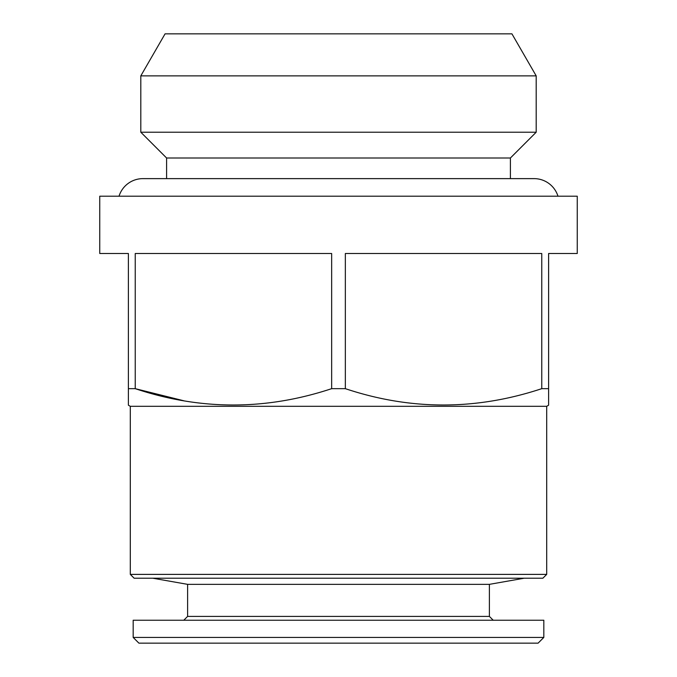 <?xml version="1.0" encoding="UTF-8"?>
<svg xmlns="http://www.w3.org/2000/svg" width="677" height="677" viewBox="0 0 677 677"><rect width="100%" height="100%" fill="white"/><g stroke="black" fill="none" stroke-linecap="round" stroke-linejoin="round"><path stroke-width="1.02" d="M557.975 196.203A25.024 25.024 0 0 0 534.085 178.626L142.915 178.626A25.024 25.024 0 0 0 119.025 196.203M489.395 584.353L489.395 616.408L187.605 616.408L187.605 584.353L489.395 584.353L524.252 578.209M187.605 584.353L152.748 578.209M187.605 616.408L183.789 620.234M489.395 616.408L493.211 620.234M133.174 637.421L543.826 637.421L543.826 620.234L133.174 620.234L133.174 637.421L138.903 643.15L538.097 643.15L543.826 637.421M546.694 574.392L130.306 574.392L134.131 578.209L542.869 578.209L546.694 574.392L546.694 406.31L548.607 405.201L548.607 388.666L548.607 405.201M130.306 574.392L130.306 406.31L546.694 406.31M541.761 388.666L548.607 388.666L548.607 253.503L577.253 253.503L577.253 196.203L99.747 196.203L99.747 253.503L128.393 253.503L128.393 388.666L135.239 388.666C200.46 410.431 265.934 410.431 331.654 388.666L345.346 388.666C410.567 410.431 476.033 410.431 541.761 388.666L541.761 253.503L345.346 253.503L345.346 388.666M128.393 405.201L128.393 388.666L128.393 405.201L130.306 406.31M331.654 388.666L331.654 253.503L135.239 253.503L135.239 388.666L183.755 400.759M142.915 178.626L166.601 178.626L166.601 158.003L510.399 158.003L536.192 132.218L536.192 75.875L140.808 75.875L140.808 132.218L536.192 132.218M166.601 158.003L140.808 132.218M140.808 75.875L165.07 33.85L511.93 33.85L536.192 75.875M534.085 178.626L510.399 178.626L510.399 158.003"/></g></svg>
